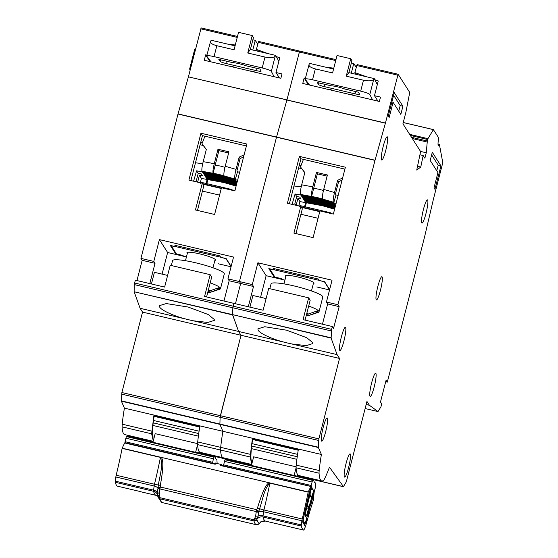 <?xml version="1.0" encoding="UTF-8"?>
<svg xmlns="http://www.w3.org/2000/svg" width="558" height="558" viewBox="0 0 558 558"><rect width="100%" height="100%" fill="white"/><g stroke="black" fill="none" stroke-linecap="round" stroke-linejoin="round"><path stroke-width="0.84" d="M305.24 509.58L305.31 511.372L303.538 517.433A2.839 0.412 -76.8 0 0 303.203 520.202A88.052 12.708 103.2 0 0 304.919 523.244A2.839 0.412 -76.8 0 0 304.947 523.251A2.839 0.412 -76.8 0 0 305.777 521.409L315.347 487.671L315.416 482.907A46.237 6.675 -76.8 0 1 315.214 482.879A46.237 6.675 -76.8 0 1 313.652 479.775L294.101 475.479L296.089 467.827M305.233 515.473L306.279 515.718A5.824 0.844 -76.8 0 1 305.449 516.896A5.824 0.844 -76.8 0 1 305.379 514.12A80.666 11.641 -76.8 0 1 305.247 513.765L307.716 504.062M251.498 465.156L226.102 459.185L224.965 459.771L223.395 465.818L310.946 486.416L309.997 491.514L309.16 492.895M307.967 497.966L307.298 502.974L306.44 504.509M294.101 475.479L251.421 465.435L253.66 456.821L296.082 466.802M297.247 475.918L297.581 474.642M315.026 482.81L315.416 482.907M224.965 459.771L312.515 480.361L313.652 479.775M309.955 494.583L311.706 486.436A53.624 7.742 103.2 0 0 313.526 490.064A53.624 7.742 103.2 0 0 313.77 490.098L311.762 497.164L310.646 494.932L309.927 494.758M306.454 508.659L308.895 507.271L306.454 515.899A80.666 11.641 -76.8 0 1 306.279 515.718M312.515 480.361L310.946 486.416M308.204 498.022L309.404 492.951M305.463 509.635L306.663 504.565M309.767 495.427L311.504 497.45L309.836 496.222L310.646 494.932M307.346 504.892L309.997 493.656M307.172 505.604L309.006 506.252L307.005 506.336M330.922 213.505A1.137 1.116 -32.5 0 0 330.092 212.654L331.02 213.526M299.402 206.09A1.137 1.116 147.5 0 1 300.065 205.7M285.842 276.538A14.773 2.037 14.4 0 1 285.508 276.182A14.773 2.037 14.4 0 1 285.431 275.854A14.773 2.037 14.4 0 1 299.193 277.298A14.773 2.037 14.4 0 1 313.966 282.878A14.773 2.037 14.4 0 1 314.042 283.206A14.773 2.037 14.4 0 1 313.352 283.603M316.798 286.952L329.541 289.951M329.569 289.846L324.533 281.95L318.82 280.283A7.952 1.151 -76.8 0 1 318.667 279.677M274.871 268.81A7.952 1.151 103.2 0 0 275.045 269.988L269.821 269.082L274.934 277.11L281.504 278.651L281.992 279.418M296.103 205.316L296.933 205.511M330.05 212.647L300.525 205.693L300.232 206.286M308.693 306.021A26.7 3.676 14.4 0 1 318.876 311.197A26.7 3.676 14.4 0 1 319.023 311.783A26.7 3.676 14.4 0 1 318.262 312.382L308.853 315.521A18.177 2.504 14.4 0 1 306.209 315.709M269.814 288.702L271.076 283.792A26.7 3.676 14.4 0 1 295.963 286.394A26.7 3.676 14.4 0 1 322.657 296.479A26.7 3.676 14.4 0 1 322.796 297.072L319.023 311.783M306.886 313.073A18.177 2.504 14.4 0 1 308.511 314.008L317.265 310.862A25.849 3.557 14.4 0 1 317.921 311.545A25.849 3.557 14.4 0 1 318.06 312.11L309.299 315.249A18.177 2.504 14.4 0 1 308.853 315.521M306.495 314.586L309.299 315.249M308.511 314.008L306.754 313.596M315.493 311.504L318.06 312.11M336.083 203.468L333.74 202.798L336.028 194.902L338.127 195.502M298.802 205.951L299.925 201.584L322.364 205.707L334.598 209.229M299.925 201.584L297.916 198.432L296.193 205.142M295.942 205.274L294.875 203.6L296.696 196.521L295.084 193.996L292.085 204.368M336.028 194.902L335.435 193.975L338.58 181.734L342.082 180.101M333.74 202.798L333.335 202.156C332.917 200.775 333.314 197.567 334.521 192.538L323.717 189.427L327.42 174.996L316.477 172.422L317.39 173.859L313.687 188.283L318.82 189.232A8.523 8.349 -32.5 0 1 319.629 189.42L323.445 190.522M323.717 189.427C322.503 194.456 322.112 197.658 322.531 199.046L317.125 197.49L317.676 198.348L333.879 203.014L334.312 203.684L318.102 199.018L318.409 199.492L334.612 204.165L335.037 204.835L318.834 200.162L319.134 200.643L335.532 205.602M335.456 205.888L319.567 201.312L319.867 201.787L335.365 206.251M335.232 206.76L320.292 202.456L320.599 202.938L335.142 207.123M335.009 207.632L321.024 203.607L321.331 204.082L334.919 207.994M334.786 208.504L321.757 204.751L322.364 205.707M317.125 197.49L311.587 196.472C311.169 195.084 311.566 191.882 312.773 186.853L301.69 184.817C300.483 189.846 300.085 193.047 300.504 194.435L300.908 195.077L295.084 193.996M296.696 196.521L299.744 197.079L300.964 198.99L297.916 198.432M321.757 204.751L305.135 201.696L304.71 201.026L321.331 204.082M321.024 203.607L304.403 200.552L303.977 199.883L320.599 202.938M320.292 202.456L303.671 199.401L303.245 198.732L319.867 201.787M319.567 201.312L302.938 198.257L302.513 197.588L319.134 200.643M318.834 200.162L302.206 197.107L301.78 196.444L318.409 199.492M318.102 199.018L301.48 195.963L301.048 195.293L317.676 198.348M293.968 185.981L301.215 186.811M317.39 173.859L327.127 176.147M301.69 184.817L304.835 172.575L300.483 166.926L304.787 172.757M313.687 188.283L311.587 196.472L300.504 194.435M305.135 201.696L305.282 201.131M304.403 200.552L304.549 199.987M303.671 199.401L303.817 198.836M302.938 198.257L303.085 197.692M302.206 197.107L302.352 196.549M301.48 195.963L301.62 195.398M316.477 172.422L312.773 186.853M300.483 166.926L303.426 159.365M342.626 177.988L337.667 180.297L338.58 181.734M337.667 180.297L334.521 192.538M377.334 84.544L374.244 78.594L373.651 79.494C371.942 80.973 368.552 81.217 363.481 80.219L346.246 76.167L350.724 58.723L337.039 55.507L332.561 72.945L315.326 68.892C310.422 67.525 308.358 65.977 309.132 64.247L309.802 63.438L333.572 69.032M372.605 99.875L369.821 94.518A8.523 1.172 -165.6 0 0 369.801 94.483A8.523 1.172 -165.6 0 0 360.677 91.121L312.529 79.794A8.523 1.172 -165.6 0 0 305.191 79.103A8.523 1.172 -165.6 0 0 305.261 79.327L309.53 85.032M324.331 86.63A5.399 0.746 14.4 0 1 318.555 84.495L317.307 82.542L331.096 85.786A9.374 1.29 14.4 0 1 344.551 88.952L358.341 92.196L359.589 94.149A5.399 0.746 14.4 0 1 359.624 94.274A5.399 0.746 14.4 0 1 354.972 93.835L324.331 86.63L324.923 84.328M328.069 89.399A3.383 0.467 14.4 0 1 330.775 89.768A3.383 0.467 14.4 0 1 333.872 90.759M348.262 94.149A3.383 0.467 14.4 0 1 350.968 94.518A3.383 0.467 14.4 0 1 354.065 95.509M351.366 62.935L353.765 63.5L351.282 73.196M348.883 72.631L351.952 60.655L350.724 58.723M356.22 67.344L353.765 63.5M305.191 79.103L309.132 64.247M346.246 76.167L348.862 72.624L374.244 78.594M252.07 462.952A41.466 5.985 -76.8 0 1 251.839 462.659A41.466 5.985 -76.8 0 1 252.739 438.811L252.432 438.33L298.397 449.141A64.191 9.27 103.2 0 0 296.2 465.121A11.362 1.639 103.2 0 0 296.082 467.792A68.167 9.842 103.2 0 0 298.704 475.521L321.687 480.926A68.167 9.842 -76.8 0 1 319.064 473.198A11.362 1.639 -76.8 0 1 319.183 470.527A64.191 9.27 -76.8 0 1 321.394 454.47L318.381 447.523L121.393 401.181L124.406 408.128L222.9 431.299L219.887 424.352L220.11 417.293L219.887 424.352L222.9 431.299L321.394 454.47M375.869 373.379A11.927 1.723 -76.8 0 1 374.411 386.024A11.927 1.723 -76.8 0 1 370.198 396.438A11.927 1.723 -76.8 0 1 369.989 396.271A11.927 1.723 -76.8 0 1 371.447 383.618A11.927 1.723 -76.8 0 1 375.66 373.211A11.927 1.723 -76.8 0 1 375.869 373.379M427.644 200.022A11.927 1.723 -76.8 0 1 426.186 212.668A11.927 1.723 -76.8 0 1 421.974 223.081A11.927 1.723 -76.8 0 1 421.764 222.914A11.927 1.723 -76.8 0 1 423.222 210.261A11.927 1.723 -76.8 0 1 427.435 199.855A11.927 1.723 -76.8 0 1 427.644 200.022M387.419 136.954A11.927 1.723 -76.8 0 1 385.962 149.6A11.927 1.723 -76.8 0 1 381.749 160.013A11.927 1.723 -76.8 0 1 381.546 159.846A11.927 1.723 -76.8 0 1 382.997 147.193A11.927 1.723 -76.8 0 1 387.21 136.787A11.927 1.723 -76.8 0 1 387.419 136.954M382.09 276.894A11.927 1.723 -76.8 0 1 380.633 289.539A11.927 1.723 -76.8 0 1 376.42 299.946A11.927 1.723 -76.8 0 1 376.218 299.779A11.927 1.723 -76.8 0 1 377.675 287.133A11.927 1.723 -76.8 0 1 381.888 276.719A11.927 1.723 -76.8 0 1 382.09 276.894M345.604 327.455A11.927 1.723 -76.8 0 1 344.147 340.101A11.927 1.723 -76.8 0 1 339.934 350.515A11.927 1.723 -76.8 0 1 339.724 350.347A11.927 1.723 -76.8 0 1 341.182 337.695A11.927 1.723 -76.8 0 1 345.395 327.288A11.927 1.723 -76.8 0 1 345.604 327.455M327.372 418.109A11.927 1.723 -76.8 0 1 325.914 430.762A11.927 1.723 -76.8 0 1 321.701 441.169A11.927 1.723 -76.8 0 1 321.492 441.001A11.927 1.723 -76.8 0 1 322.949 428.356A11.927 1.723 -76.8 0 1 327.162 417.942A11.927 1.723 -76.8 0 1 327.372 418.109M350.284 454.038A11.927 1.723 -76.8 0 1 348.827 466.69A11.927 1.723 -76.8 0 1 344.614 477.097A11.927 1.723 -76.8 0 1 344.405 476.93A11.927 1.723 -76.8 0 1 345.862 464.284A11.927 1.723 -76.8 0 1 350.075 453.87A11.927 1.723 -76.8 0 1 350.284 454.038M222.014 456.793A68.167 9.842 -76.8 0 1 220.57 450.027A11.362 1.639 -76.8 0 1 220.689 447.356L220.57 450.027L197.588 444.621A68.167 9.842 103.2 0 0 200.21 452.35L223.193 457.755A68.167 9.842 -76.8 0 1 222.014 456.793M251.784 464.054L250.124 456.981L252.432 438.33M318.876 438.874L318.353 447.209L121.365 400.867L121.888 392.532L318.876 438.874L339.529 358.445L337.088 354.623L291.701 343.944L306.3 345.632L312.801 343.561L312.731 342.619L306.719 337.688L286.617 330.203L264.771 326.737L257.935 328.808L258.012 329.75C258.27 332.673 271.544 338.999 283.98 342.124L238.594 331.452L232.609 314.635L331.124 338.099L331.605 329.359L332.338 326.528L333.551 328.439L339.152 306.642L337.932 304.731L375.032 160.23L385.439 123.039L398.112 74.242L409.732 92.44L405.889 112.27L402.932 123.82L420.606 151.532L416.728 170.064L420.753 167.058L423.166 155.542L424.868 158.221L426.27 152.766L427.463 139.458L433.385 129.637L438.121 136.954A11.362 1.639 -76.8 0 1 438.295 137.484L438.483 139.333A11.362 1.639 103.2 0 0 438.476 145.771A11.362 1.639 103.2 0 0 439.46 144.787L442.731 162.35L442.557 163.578L433.566 198.599L424.38 237.708L387.301 382.125L386.08 380.214L380.479 402.018L381.7 403.929L380.975 406.754L377.989 411.567L369.389 405.261L366.955 401.439L346.302 481.875L343.456 486.618L329.443 467.185A64.191 9.27 -76.8 0 1 324.526 478.91A11.362 1.639 -76.8 0 1 323.598 480.299A68.167 9.842 -76.8 0 1 321.687 480.926M297.268 475.841L343.456 486.618M377.989 411.567L365.127 408.54L377.989 411.567M433.426 129.602L403.267 122.509L433.426 129.602M337.088 354.623L331.124 338.099M388.249 116.085L394.262 92.649L402.918 106.222L400.818 114.397L393.083 102.26L389.163 117.522L388.249 116.085M440.946 165.845L434.933 189.281L434.019 187.851L437.932 172.589L430.197 160.453L432.297 152.278L440.946 165.845L438.211 165.203L436.781 170.776M298.328 449.532L252.739 438.811M279.307 278.784L279.46 278.17M278.735 278.003L278.979 278.707L284.929 280.109M305.631 202.631L304.598 206.648M305.324 206.816L306.363 202.763M289.407 203.74L300.95 158.786L344.9 169.123M299.43 156.393L287.391 203.265L300.797 206.418L293.94 233.118L313.094 237.624L319.95 210.924L333.356 214.077L345.388 167.205L299.43 156.393L300.95 158.786M223.96 301.034L229.164 280.765L240.658 283.471L235.455 303.733L240.658 283.471L239.438 281.56L252.3 284.58L253.513 286.491L248.31 306.761M249.928 307.144L252.914 295.489L266.11 298.593M260.572 297.288L266.124 275.687L257.894 262.783L252.3 284.58M332.338 326.528L303.064 319.643L308.658 297.839L268.712 288.444L263.118 310.241L233.844 303.357L232.839 307.786L233.844 303.357L204.57 296.472L210.164 274.669L170.218 265.273L164.624 287.077L135.35 280.186L134.624 283.018L134.345 284.615L331.333 330.957M385.397 123.185L286.903 100.022L276.538 137.059L239.438 281.56L240.658 283.471L253.513 286.491M136.961 280.569L142.164 260.3L140.944 258.389L178.044 113.895L276.538 137.059L286.945 99.868L299.639 51.085L335.979 59.636L258.577 41.418L299.597 51.078M198.774 452.671L244.829 463.51L244.264 462.715L244.829 463.51L251.519 465.079L198.767 452.684M199.834 426.368L154.245 415.64L153.938 415.159L199.904 425.97A64.191 9.27 103.2 0 0 197.706 441.95L220.689 447.356A64.191 9.27 -76.8 0 1 222.9 431.299A64.191 9.27 -76.8 0 0 220.689 447.356L250.235 454.31M339.529 358.445L241.035 335.274L220.382 415.703L220.11 417.293L318.604 440.464M121.616 394.122L220.11 417.293L241.035 335.274L238.594 331.452L232.63 314.928L134.136 291.757L140.1 308.281L142.541 312.103L121.888 392.532M331.103 337.806L232.609 314.635L232.839 307.786L232.609 314.635L134.136 291.757M387.301 382.125L385.683 381.749M420.537 151.42L426.27 152.766M325.984 67.246L333.789 68.167M178.044 113.895L188.409 76.851L385.439 123.039M366.641 76.809L354.874 72.589L357.071 64.588L398.091 74.249L357.071 64.588M308.421 84.774L304.166 77.994L302.764 83.442L379.37 101.465L380.493 97.106L374.474 95.69L378.247 80.973L374.843 79.752M304.166 77.994L305.4 78.287M375.032 160.23L276.538 137.059M337.932 304.731L326.444 302.024L332.038 280.228L257.894 262.783M374.997 160.383L178.009 114.041M283.98 342.124A28.402 3.913 -165.6 0 0 291.701 343.944M369.389 405.261L366.167 404.508M423.166 155.542L419.923 154.782M305.073 320.118L310.178 300.232L308.658 297.839M308.428 84.683L309.446 84.921M278.679 278.233L274.299 277.2L268.816 268.6L274.285 269.891L273.371 268.454L318.241 279.007L319.155 280.444L324.63 281.727L329.639 289.581M295.956 233.593L302.324 208.804L300.797 206.418M278.979 278.707L266.124 275.687M300.985 165.635L299.29 165.238M274.285 269.891L274.578 268.74M274.299 277.2L274.501 276.419M298.607 167.916L301.592 168.621M322.454 324.205L327.658 303.936L339.152 306.642M355.962 74.298L354.874 72.589M377.94 101.131L374.474 95.69M326.444 302.024L327.658 303.936M420.753 167.058L417.517 166.291M393.599 95.251L400.184 105.574L402.918 106.222M398.754 111.154L400.184 105.574M391.869 101.974L393.083 102.26M431.627 154.88L438.211 165.203M217.104 463.217L216.923 459.736A46.237 6.675 -76.8 0 1 216.72 459.708A46.237 6.675 -76.8 0 1 215.158 456.611L195.607 452.308L197.595 444.656M195.607 452.308L152.927 442.264L155.166 433.657L197.588 443.631M198.753 452.747L199.087 451.471M216.532 459.646L216.923 459.736M153.004 441.985L127.608 436.014L126.471 436.6L125.878 438.183L213.428 458.781L214.021 457.197L215.158 456.611M125.878 438.183L124.901 442.647L212.452 463.245L213.428 458.781M232.428 190.334A1.137 1.116 -32.5 0 0 231.598 189.49L202.031 182.522L201.738 183.115M200.908 182.919A1.137 1.116 147.5 0 1 201.571 182.529M187.349 253.367A14.773 2.037 14.4 0 1 187.014 253.011A14.773 2.037 14.4 0 1 186.937 252.69A14.773 2.037 14.4 0 1 200.699 254.127A14.773 2.037 14.4 0 1 215.472 259.707A14.773 2.037 14.4 0 1 215.548 260.035A14.773 2.037 14.4 0 1 214.858 260.433M218.304 263.788L231.047 266.78M231.075 266.675L226.046 258.779L220.326 257.112A7.952 1.151 -76.8 0 1 220.173 256.506M176.377 245.639A7.952 1.151 103.2 0 0 176.551 246.817L171.327 245.911L176.44 253.939L183.01 255.48L183.498 256.248M197.609 182.145L198.439 182.34M210.199 282.85A26.7 3.676 14.4 0 1 220.382 288.026A26.7 3.676 14.4 0 1 220.529 288.612A26.7 3.676 14.4 0 1 219.768 289.211L210.359 292.35A18.177 2.504 14.4 0 1 207.716 292.538M171.32 265.531L172.582 260.621A26.7 3.676 14.4 0 1 197.469 263.223A26.7 3.676 14.4 0 1 224.163 273.308A26.7 3.676 14.4 0 1 224.302 273.901L220.529 288.612M208.392 289.902A18.177 2.504 14.4 0 1 210.017 290.837L218.771 287.698A25.849 3.557 14.4 0 1 219.427 288.374A25.849 3.557 14.4 0 1 219.566 288.939L210.805 292.078A18.177 2.504 14.4 0 1 210.359 292.35M208.001 291.416L210.805 292.078M210.017 290.837L208.26 290.425M216.999 288.333L219.566 288.939M237.589 180.297L235.246 179.627L237.534 171.731L239.633 172.331M200.308 182.78L201.431 178.414L223.87 182.536L236.104 186.058M201.431 178.414L199.422 175.261L197.699 181.971M197.448 182.103L196.381 180.436L198.202 173.35L196.59 170.825L193.591 181.197M237.534 171.731L236.941 170.804L240.086 158.563L243.588 156.931M235.246 179.627L234.841 178.985C234.423 177.604 234.82 174.396 236.027 169.367L225.223 166.256L228.926 151.825L217.983 149.251L218.896 150.688L215.193 165.112L220.326 166.061A8.523 8.349 -32.5 0 1 221.135 166.249L224.951 167.351M225.223 166.256C224.016 171.285 223.619 174.487 224.037 175.875L218.631 174.319L219.182 175.177L235.385 179.85L235.818 180.513L219.608 175.847L219.915 176.328L236.118 180.994L236.543 181.664L220.34 176.991L220.64 177.472L237.038 182.431M236.962 182.717L221.073 178.142L221.373 178.616L236.871 183.08M236.738 183.589L221.798 179.285L222.105 179.767L236.648 183.952M236.515 184.461L222.53 180.436L222.837 180.911L236.425 184.824M236.292 185.333L223.263 181.58L223.87 182.536M218.631 174.319L213.093 173.301C212.675 171.913 213.072 168.711 214.279 163.682L203.196 161.646C201.989 166.675 201.591 169.876 202.01 171.264L202.415 171.906L196.59 170.825M198.202 173.35L201.25 173.908L202.47 175.819L199.422 175.261M223.263 181.58L206.641 178.525L206.216 177.856L222.837 180.911M222.53 180.436L205.909 177.381L205.484 176.712L222.105 179.767M221.798 179.285L205.177 176.23L204.751 175.561L221.373 178.616M221.073 178.142L204.444 175.086L204.019 174.417L220.64 177.472M220.34 176.991L203.712 173.943L203.286 173.273L219.915 176.328M219.608 175.847L202.986 172.792L202.554 172.122L219.182 175.177M195.474 162.81L202.721 163.64M218.896 150.688L228.634 152.976M203.196 161.646L206.341 149.404L201.989 143.755L206.293 149.593M215.193 165.112L213.093 173.301L202.01 171.264M206.641 178.525L206.788 177.96M205.909 177.381L206.055 176.816M205.177 176.23L205.323 175.672M204.444 175.086L204.591 174.521M203.712 173.943L203.858 173.378M202.986 172.792L203.126 172.227M217.983 149.251L214.279 163.682M201.989 143.755L204.932 136.201M244.132 154.817L239.173 157.126L240.086 158.563M239.173 157.126L236.027 169.367M278.84 61.373L275.75 55.423L275.157 56.323C273.448 57.802 270.058 58.046 264.987 57.049L247.752 52.996L252.23 35.552L238.545 32.336L234.067 49.774L216.832 45.721C211.928 44.361 209.864 42.813 210.638 41.076L211.308 40.267L235.078 45.861M274.111 76.704L271.327 71.347A8.523 1.172 -165.6 0 0 271.307 71.312A8.523 1.172 -165.6 0 0 262.19 67.95L214.035 56.623A8.523 1.172 -165.6 0 0 206.697 55.933A8.523 1.172 -165.6 0 0 206.767 56.156L211.036 61.868M225.837 63.459A5.399 0.746 14.4 0 1 220.061 61.331L218.813 59.371L232.602 62.615A9.374 1.29 14.4 0 1 246.057 65.781L259.847 69.025L261.095 70.985A5.399 0.746 14.4 0 1 261.13 71.103A5.399 0.746 14.4 0 1 256.478 70.664L225.837 63.459L226.429 61.164M229.582 66.228A3.383 0.467 14.4 0 1 232.281 66.597A3.383 0.467 14.4 0 1 235.378 67.595M249.768 70.978A3.383 0.467 14.4 0 1 252.474 71.347A3.383 0.467 14.4 0 1 255.571 72.345M252.872 39.771L255.271 40.329L252.788 50.025M250.389 49.46L253.458 37.491L252.23 35.552M257.726 44.173L255.271 40.329M206.697 55.933L210.638 41.076M247.752 52.996L250.368 49.453L275.75 55.423M153.576 439.781A41.466 5.985 -76.8 0 1 153.345 439.488A41.466 5.985 -76.8 0 1 154.245 415.64M153.185 441.287L124.699 434.584A68.167 9.842 -76.8 0 1 123.52 433.629A68.167 9.842 -76.8 0 1 122.076 426.863L122.195 424.185A64.191 9.27 -76.8 0 1 124.406 408.128M153.29 440.883L151.63 433.81L153.938 415.159M142.541 312.103L241.035 335.274L238.594 331.452L193.208 320.773L207.806 322.461L214.307 320.39L214.237 319.448L208.225 314.517L188.123 307.033L166.277 303.566L159.442 305.638L159.518 306.579C159.776 309.502 173.05 315.828 185.486 318.96L140.1 308.281M188.409 76.851L286.945 99.868L299.618 51.071M162.078 274.124L167.63 252.516L159.4 239.612L233.544 257.057L227.95 278.854L239.438 281.56L276.503 137.212M251.679 464.458L223.193 457.755A68.167 9.842 -76.8 0 1 220.57 450.027L250.124 456.981M180.813 255.613L180.966 254.999M180.241 254.832L180.485 255.536L186.435 256.938M207.137 179.46L206.104 183.477M206.83 183.645L207.869 179.599M190.913 180.569L202.456 135.615L246.406 145.952M200.936 133.222L188.897 180.094L202.303 183.247L195.446 209.954L214.6 214.46L221.456 187.753L234.862 190.906L246.894 144.041L200.936 133.222L202.456 135.615M140.944 258.389L153.806 261.416L155.019 263.327L149.816 283.59M151.434 283.973L154.42 272.318L167.616 275.422M153.806 261.416L159.4 239.612M142.164 260.3L155.019 263.327M188.451 76.697L201.145 27.914L237.485 36.465M237.492 36.451L201.145 27.914M153.025 441.908L146.335 440.339L145.771 439.544M134.115 291.464L134.345 284.615M227.497 44.075L235.295 45.003M268.147 53.638L256.38 49.418L258.577 41.418M209.927 61.603L205.672 54.823L204.27 60.271L280.876 78.294L281.999 73.935L275.98 72.519L279.753 57.802L276.349 56.581M205.672 54.823L206.906 55.116M185.486 318.96A28.402 3.913 -165.6 0 0 193.208 320.773M195.865 48.616L194.616 49.641L189.671 68.85L190.215 69.806M189.671 68.85L194.616 49.641M206.586 296.947L211.684 277.061L210.164 274.669M209.934 61.513L210.952 61.75M180.185 255.062L175.805 254.029L170.323 245.429L175.791 246.72L174.877 245.283L219.747 255.843L220.661 257.273L226.136 258.563L231.145 266.417M197.462 210.429L203.83 185.64L202.303 183.247M180.485 255.536L167.63 252.516M202.491 142.464L200.796 142.067M175.791 246.72L176.084 245.569M175.805 254.029L176.007 253.248M200.113 144.745L203.098 145.45M197.706 441.95A11.362 1.639 103.2 0 0 197.588 444.621M257.468 51.127L256.38 49.418M279.446 77.96L275.98 72.519M227.95 278.854L229.164 280.765M301.341 524.918L263.041 515.906L263.585 511.742A5.678 3.236 7.4 0 0 258.647 511.923L259.561 508.854C262.595 500.282 263.983 488.892 269.87 483.144L308.169 492.149A96.576 13.943 -76.8 0 1 302.227 518.996L263.92 509.984A2.839 0.412 103.2 0 0 263.585 511.742L301.885 520.754L301.341 524.918A2.839 0.412 -76.8 0 0 301.313 526.041L263.006 517.036A94.867 13.692 103.2 0 0 265.42 521.088A5.678 5.622 -66 0 0 259.944 522.818L259.177 523.453A2.839 2.811 119.8 0 1 256.15 524.68A2.839 0.412 -76.8 0 1 256.15 524.68L162.19 502.577A2.839 0.412 103.2 0 0 162.204 502.584A2.839 0.412 103.2 0 0 162.225 502.584M222.154 465.651L221.798 465.1L222.405 465.721L220.131 465.428L221.798 465.1A1.702 1.402 -154.6 0 0 220.647 464.347L215.723 463.189A1.702 1.402 -154.6 0 0 214.439 463.363L215.207 464.27L213.428 463.607L214.439 463.363M160.313 485.3L158.346 485.041L158.074 487.601L160.334 487.015L160.313 485.3C163.334 468.95 163.627 459.639 161.192 457.365L122.167 448.179L124.65 442.961L215.207 464.27L215.723 463.189L220.647 464.347L220.131 465.428L310.883 486.478L308.211 491.94L161.192 457.365M116.183 475.228A96.576 13.943 103.2 0 0 122.125 448.388L160.432 457.4A96.576 13.943 -76.8 0 1 154.482 484.239L116.183 475.228A2.839 0.412 103.2 0 0 115.841 476.985L154.148 485.997A5.678 3.236 7.4 0 1 157.963 488.236L158.074 487.601L159.958 488.947L256.206 511.588A2.839 0.412 -76.8 0 1 256.359 510.661A2.839 0.412 -76.8 0 1 256.582 509.656L258.717 511.281L256.206 511.588L256.178 512.014A2.839 1.618 7.4 0 0 258.647 511.923L258.103 516.094A5.678 3.236 -172.6 0 1 263.041 515.906A2.839 0.412 103.2 0 0 263.006 517.036A5.678 5.42 165.7 0 0 257.454 518.64L258.103 516.094L255.634 516.185L256.178 512.014M259.177 523.453A98.654 14.243 -76.8 0 1 256.994 519.777A2.839 2.72 164.2 0 1 253.925 520.942A2.839 0.412 -76.8 0 1 253.89 520.509A2.839 0.412 -76.8 0 1 253.953 519.805L256.513 520.049L257.454 518.64L254.713 518.319L253.953 519.805L159.993 497.701L157.872 496.46L157.991 496.878A2.839 2.309 -178.5 0 0 159.93 498.406A2.839 0.412 103.2 0 0 159.965 498.838A2.839 2.72 164.2 0 1 157.963 496.962L157.963 496.962A2.839 2.72 164.2 0 1 157.886 496.62M301.313 526.041A94.867 13.692 103.2 0 0 303.719 530.093A2.839 0.412 -76.8 0 0 304.117 529.577L305.4 526.654A2.839 0.412 -76.8 0 0 305.903 525.176A96.576 13.943 -76.8 0 1 313.219 500.638A2.839 0.412 103.2 0 0 313.275 500.456L314.189 492.03L312.459 496.753M301.885 520.754A2.839 0.412 -76.8 0 1 302.227 518.996M303.733 530.1A2.839 0.412 -76.8 0 1 303.719 530.093L265.427 521.088L303.719 530.093M115.841 476.985L115.304 481.156A2.839 0.412 103.2 0 0 115.269 482.279A94.867 13.692 -76.8 0 0 117.361 486.158L139.249 491.305A94.867 13.692 103.2 0 0 139.563 491.479A2.839 0.412 103.2 0 0 139.577 491.486A2.839 0.412 103.2 0 0 139.591 491.486M312.585 496.167L312.926 496.704L311.357 502.981L310.639 504.774L310.262 504.341M310.694 486.702L309.795 491.152M309.648 491.514L309.704 491.291A1.702 1.423 26.1 0 1 309.592 491.654L310.897 486.499M307.723 499.989L307.751 499.598M306.928 503.128L307.074 502.765M305.003 511.602L306.977 502.904A1.702 1.423 26.1 0 1 306.865 503.267L307.765 499.445A1.702 1.437 0.1 0 1 307.702 499.829L309.704 491.291M304.201 514.741L305.031 511.212M306.363 518.11L306.747 518.319L306.175 521.291L304.577 525.259L302.715 522.121L304.347 514.378M304.256 514.518A1.702 1.423 26.1 0 1 304.145 514.881L305.038 511.058A1.702 1.437 0.1 0 1 304.975 511.442M307.284 514.853L307.451 515.836L306.237 518.703M309.474 507.138L309.816 507.675L308.246 513.96L307.535 515.745L307.151 515.306M310.394 503.888L310.555 504.864L309.348 507.724M269.186 482.768C266.299 484.114 263.195 489.471 257.419 508.143L256.582 509.656L160.334 487.015A2.839 0.412 103.2 0 0 160.111 488.02A2.839 0.412 103.2 0 0 159.958 488.947L159.33 493.53L159.993 497.701A2.839 0.412 103.2 0 0 159.93 498.406M222.405 465.721L310.89 486.485M125.18 443.059L124.65 442.961M124.846 442.717L213.428 463.607M161.443 502.284L161.443 502.284A2.839 2.811 -60.2 0 0 162.19 502.577L161.443 502.284L157.963 496.962L157.607 495.169L157.872 496.46M257.419 508.143L263.92 509.984A96.576 13.943 103.2 0 0 269.87 483.144A2.839 0.412 103.2 0 1 269.912 482.928M160.474 457.19A2.839 0.412 -76.8 0 0 160.432 457.4C163.403 465.233 159.714 476.086 158.346 485.041L154.482 484.239A2.839 0.412 -76.8 0 0 154.148 485.997L153.603 490.161L115.304 481.156M222.119 465.477A1.137 0.9 -20 0 0 222.14 465.602A1.702 1.555 -5.6 0 0 222.147 465.595A1.702 1.555 -5.6 0 0 221.938 464.967A1.702 0.642 147.9 0 0 221.896 464.849A1.702 0.642 147.9 0 0 221.414 464.709M159.658 495.957L157.607 495.148L158.081 496.522L156.965 495.671A5.678 5.622 -66 0 0 155.982 495.344A2.839 0.412 -76.8 0 1 155.989 495.344A2.839 0.412 -76.8 0 1 155.982 495.344A94.867 13.692 -76.8 0 1 153.569 491.291L115.269 482.279M159.33 493.53L157.419 492.407L157.607 495.148A5.678 5.42 165.7 0 0 153.569 491.291A2.839 0.412 -76.8 0 1 153.603 490.161A5.678 3.236 7.4 0 1 157.419 492.407L157.963 488.236A2.839 1.618 7.4 0 0 159.874 489.359M309.746 492.268L309.383 492.184M306.649 503.818L306.998 503.902M296.877 459.318L251.393 448.618M297.574 454.358L252.007 443.638M297.226 456.737L251.693 446.023M311.762 497.164L308.895 507.271M224.372 461.354L311.922 481.952M306.733 508.729L306.928 506.657M303.203 520.202L302.834 520.112M223.542 464.863L311.092 485.453M307.2 505.513L307.416 504.753M308.316 501.579L309.592 496.167M305.107 510.333L305.456 510.417M308.19 498.831L307.828 498.747M329.785 213.233L330.078 212.64L300.525 205.693A1.137 0.9 -86.1 0 0 300.344 205.665L300.525 205.693M329.924 212.842A1.137 0.9 24.1 0 1 330.796 213.477M299.555 206.125A1.137 0.9 -86.1 0 1 300.344 205.665L299.165 206.516M318.82 280.283L275.045 269.988M318.06 218.29L300.922 214.258M319.867 211.245L301.055 206.816M333.335 202.156L322.531 199.046M373.693 79.431L369.821 94.518M318.555 84.495L318.96 82.926M355.565 91.54L354.972 93.835M312.529 79.794L315.326 68.892M360.677 91.121L363.481 80.219M438.037 144.452L439.46 144.787M409.649 134.352L427.763 138.614M433.385 129.637L403.26 122.551M426.898 141.976L412.327 138.544M335.742 60.571L258.201 42.331M397.728 75.156L356.695 65.502M319.183 470.527L296.2 465.121M410.332 135.427L427.463 139.458M427.079 140.958L411.525 137.296M134.624 283.018L331.605 329.359M319.064 473.198L296.082 467.792M198.383 436.147L152.899 425.447M199.08 431.188L153.513 420.474M198.732 433.566L153.199 422.852M126.471 436.6L214.021 457.197M125.048 441.692L212.598 462.289M231.291 190.069L231.584 189.469L232.526 190.355M231.431 189.671A1.137 0.9 24.1 0 1 232.302 190.306M201.061 182.954A1.137 0.9 -86.1 0 1 202.01 182.522M220.326 257.112L176.551 246.817M219.566 195.119L202.428 191.087M221.373 188.074L202.561 183.645M234.841 178.985L224.037 175.875M275.199 56.26L271.327 71.347M220.061 61.331L220.466 59.755M257.071 68.369L256.478 70.664M214.035 56.623L216.832 45.721M262.19 67.95L264.987 57.049M151.63 433.81L122.076 426.863M237.248 37.4L200.74 28.814M122.195 424.185L151.741 431.139M258.242 524.353A2.839 2.678 -142.4 0 0 258.821 523.934M215.918 462.945L214.907 463.175M160.111 488.02A2.839 0.691 -168.9 0 1 158.437 487.448M256.359 510.661A2.839 0.691 11.1 0 0 258.298 510.94M253.89 520.509A2.839 2.309 1.5 0 0 256.513 520.049M306.977 502.904L307.702 499.829M308.965 493.593L309.592 491.654M304.577 525.259A1.702 1.681 -57.7 0 0 303.852 523.432L302.708 521.249L304.145 514.881M302.715 522.121A1.702 1.632 -16.5 0 0 302.729 521.339M306.712 518.647A1.702 1.102 -173.8 0 1 306.182 519.17M307.535 515.745A1.702 1.632 -138 0 0 307.353 514.615M309.816 507.675A1.702 1.102 -173.8 0 1 309.285 508.192M310.639 504.774A1.702 1.632 -138 0 0 310.464 503.658M312.926 496.704A1.702 1.102 -173.8 0 1 312.403 497.22M265.42 521.088A2.839 0.412 103.2 0 0 265.427 521.088A2.839 0.412 103.2 0 0 265.441 521.088C261.653 521.395 260.014 521.828 260.502 522.379M253.925 520.942L159.965 498.838A100.552 14.515 103.2 0 0 162.19 502.577L256.164 524.687A100.552 14.515 -76.8 0 1 253.925 520.942M139.563 491.479L155.982 495.344L139.577 491.486M254.713 518.319L255.634 516.185M251.093 459.973L252.739 460.364M298.216 450.229L252.628 439.509M310.987 489.471L313.526 490.064M307.632 504.313L309.997 494.325M319.762 211.656L301.383 207.332M311.469 290.948L313.631 282.522M283.959 283.882L286.121 275.457M438.03 144.327L439.558 144.682M343.351 486.702L297.261 475.855M152.599 436.809L154.245 437.193M199.722 427.058L154.134 416.338M200.671 183.345L202.031 182.522L231.584 189.469M221.268 188.485L202.889 184.161M212.975 267.777L215.137 259.351M185.465 260.712L187.627 252.286M190.152 70.057L189.769 69.443M153.018 441.922L146.363 440.36M256.164 524.687L258.919 523.836L259.686 523.097M222.154 465.609L220.842 464.103M307.765 499.445L308.979 493.6M306.865 503.267L305.038 511.058M156.965 495.671L155.989 495.344M214.725 463.098L213.881 463.663"/></g></svg>
